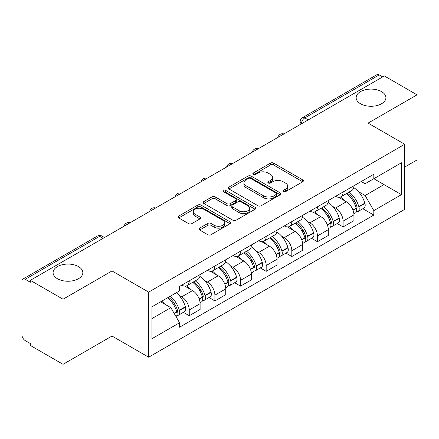 <?xml version="1.0" encoding="UTF-8"?>
<svg xmlns="http://www.w3.org/2000/svg" width="439" height="439" viewBox="0 0 439 439"><rect width="100%" height="100%" fill="white"/><g stroke="black" fill="none" stroke-linecap="round" stroke-linejoin="round"><path stroke-width="0.66" d="M283.314 191.651A1.597 0.922 0 0 0 285.575 191.651L302.712 181.757A2.283 1.317 0 0 0 303.382 180.824A2.283 1.317 0 0 0 302.712 179.891L273.678 163.127A2.283 1.317 0 0 0 270.451 163.127L253.308 173.021A1.597 0.922 0 0 0 252.842 173.674A1.597 0.922 0 0 0 253.308 174.327A1.597 0.922 0 0 0 255.569 174.327L257.786 173.048A7.298 4.214 0 0 1 268.108 173.048L270.528 174.442A7.298 4.214 0 0 1 272.668 177.422A7.298 4.214 0 0 1 270.528 180.402L268.311 181.686A1.597 0.922 0 0 0 267.845 182.339A1.597 0.922 0 0 0 268.311 182.986A1.597 0.922 0 0 0 270.572 182.986L272.789 181.708A7.298 4.214 0 0 1 283.111 181.708L285.531 183.107A7.298 4.214 0 0 1 287.671 186.087A7.298 4.214 0 0 1 285.531 189.066L283.314 190.345A1.597 0.922 0 0 0 282.848 190.998A1.597 0.922 0 0 0 283.314 191.651L283.314 190.345M78.488 266.583A14.877 8.588 0 0 0 62.278 264.722A14.877 8.588 0 0 0 53.092 272.657A14.877 8.588 0 0 0 57.449 278.732A14.877 8.588 0 0 0 73.659 280.592A14.877 8.588 0 0 0 82.845 272.657A14.877 8.588 0 0 0 78.488 266.583M381.551 91.614A14.877 8.588 0 0 0 365.341 89.748A14.877 8.588 0 0 0 356.155 97.683A14.877 8.588 0 0 0 360.512 103.758A14.877 8.588 0 0 0 376.722 105.618A14.877 8.588 0 0 0 385.908 97.683A14.877 8.588 0 0 0 381.551 91.614M199.63 228.137A2.283 1.317 0 0 0 198.96 229.07A2.283 1.317 0 0 0 199.63 229.998L207.773 234.706A2.283 1.317 0 0 0 211 234.706L230.036 223.714A2.283 1.317 0 0 0 230.705 222.782A2.283 1.317 0 0 0 230.036 221.849L201.002 205.084A2.283 1.317 0 0 0 197.775 205.084L178.739 216.076A2.283 1.317 0 0 0 178.069 217.009A2.283 1.317 0 0 0 178.739 217.936L188.578 223.621A2.283 1.317 0 0 0 191.805 223.621L199.954 218.918A2.283 1.317 0 0 0 200.618 217.985A2.283 1.317 0 0 0 199.954 217.053L195.07 214.237A6.102 3.523 0 0 1 193.286 211.746A6.102 3.523 0 0 1 197.051 208.492A6.102 3.523 0 0 1 203.701 209.255L222.82 220.29A6.102 3.523 0 0 1 224.609 222.782A6.102 3.523 0 0 1 220.839 226.036A6.102 3.523 0 0 1 214.188 225.273L211 223.435A2.283 1.317 0 0 0 207.773 223.435L199.63 228.137L199.63 229.998M148.667 292.111L112.016 270.951L63.04 299.222L30.329 280.34L384.344 75.958L417.05 94.84L368.074 123.112L404.725 144.272L148.667 292.111L148.667 357.203L404.725 209.37L404.725 144.272M257.945 205.737A2.283 1.317 0 0 0 261.172 205.737L280.208 194.746A2.283 1.317 0 0 0 280.878 193.818A2.283 1.317 0 0 0 280.208 192.886L251.168 176.121A2.283 1.317 0 0 0 247.947 176.121L228.911 187.107A2.283 1.317 0 0 0 228.242 188.04A2.283 1.317 0 0 0 228.911 188.973L257.945 205.737M223.983 191.997A1.597 0.922 0 0 1 225.602 192.222L225.602 190.323L255.125 207.367A2.283 1.317 0 0 1 255.794 208.3A2.283 1.317 0 0 1 255.125 209.233L236.089 220.219A2.283 1.317 0 0 1 232.862 220.219L203.822 203.455L203.822 201.594A2.283 1.317 0 0 0 203.153 202.522A2.283 1.317 0 0 0 203.822 203.455M203.822 201.594L211.971 196.891A2.283 1.317 0 0 1 215.198 196.891L226.974 203.691A2.283 1.317 0 0 0 230.201 203.691L235.606 200.568A2.283 1.317 0 0 0 236.27 199.635A2.283 1.317 0 0 0 235.606 198.708L223.341 191.629A1.597 0.922 0 0 1 222.875 190.976A1.597 0.922 0 0 1 223.863 190.125A1.597 0.922 0 0 1 225.602 190.323M63.04 299.222L63.04 364.321L30.329 345.438L30.329 343.539L25.237 340.598A4.648 2.683 -120 0 1 21.95 334.902L21.95 281.196A4.648 2.683 -120 0 1 22.91 279.067L97.365 236.083A4.648 2.683 60 0 1 99.686 236.314L25.237 279.297A4.648 2.683 -120 0 0 22.91 279.067M404.725 167.05L417.05 159.933L417.05 94.84M63.04 364.321L112.016 336.044L148.667 357.203M30.329 280.34L30.329 282.239L25.237 279.297M308.249 119.891L304.798 117.893A4.648 2.683 60 0 0 302.476 117.663L376.925 74.679A4.648 2.683 60 0 1 379.247 74.91L304.798 117.893A4.648 2.683 120 0 0 301.511 123.589L301.511 123.776M382.698 76.902L379.247 74.91M343.089 192.002A10.69 6.173 60 0 1 340.878 196.804L351.727 190.542A10.69 6.173 -120 0 0 353.938 185.741M332.795 206.462L335.533 208.037A10.69 6.173 60 0 1 343.089 221.135L353.938 214.869A10.69 6.173 -120 0 0 346.376 201.775L338.617 197.292M353.938 214.869L353.938 220.658L343.089 226.919L337.212 223.528M340.878 196.804A10.69 6.173 60 0 1 335.615 196.321M343.089 221.135L343.089 226.919M317.452 206.807A10.69 6.173 60 0 1 315.24 211.603L326.084 205.342A10.69 6.173 -120 0 0 328.301 200.541M311.569 238.328L317.452 241.724L328.301 235.463L328.301 229.674A10.69 6.173 -120 0 0 320.739 216.581L312.974 212.097M315.24 211.603A10.69 6.173 60 0 1 309.978 211.121M307.157 221.261L309.896 222.842A10.69 6.173 60 0 1 317.452 235.935L317.452 241.724M291.814 221.607A10.69 6.173 60 0 1 289.603 226.409L300.446 220.142A10.69 6.173 -120 0 0 302.663 215.346M285.932 253.133L291.814 256.524L302.663 250.263L302.663 244.474A10.69 6.173 -120 0 0 295.101 231.38L287.336 226.897M289.603 226.409A10.69 6.173 60 0 1 284.335 225.926M281.52 236.067L284.252 237.642A10.69 6.173 60 0 1 291.814 250.74L291.814 256.524M266.177 236.412A10.69 6.173 60 0 1 263.96 241.209L274.809 234.947A10.69 6.173 -120 0 0 277.02 230.146M260.294 267.933L266.177 271.329L277.025 265.068L277.025 259.279A10.69 6.173 -120 0 0 269.464 246.186L261.699 241.702M263.96 241.209A10.69 6.173 60 0 1 258.697 240.726M255.882 250.867L258.615 252.447A10.69 6.173 60 0 1 266.177 265.54L266.177 271.329M240.539 251.212A10.69 6.173 60 0 1 238.322 256.014L249.171 249.747A10.69 6.173 -120 0 0 251.382 244.951M234.656 282.738L240.539 286.129L251.382 279.868L251.382 274.079A10.69 6.173 -120 0 0 243.826 260.986L236.061 256.502M238.322 256.014A10.69 6.173 60 0 1 233.06 255.531M230.245 265.672L232.977 267.247A10.69 6.173 60 0 1 240.539 280.345L240.539 286.129M214.896 266.018A10.69 6.173 60 0 1 212.685 270.814L223.533 264.552A10.69 6.173 -120 0 0 225.745 259.751M209.013 297.538L214.896 300.934L225.745 294.673L225.745 288.884A10.69 6.173 -120 0 0 218.183 275.791L210.424 271.307M212.685 270.814A10.69 6.173 60 0 1 207.422 270.331M204.601 280.472L207.34 282.052A10.69 6.173 60 0 1 214.896 295.145L214.896 300.934M189.258 280.817A10.69 6.173 60 0 1 187.047 285.619L197.89 279.352A10.69 6.173 -120 0 0 200.107 274.556M183.376 312.338L189.258 315.734L200.107 309.473L200.107 303.684A10.69 6.173 -120 0 0 192.545 290.591L184.781 286.107M187.047 285.619A10.69 6.173 60 0 1 181.784 285.136M178.964 295.277L181.697 296.852A10.69 6.173 60 0 1 189.258 309.95L189.258 315.734M361.253 181.516L365.116 183.749L401.438 162.776L384.015 172.834L384.015 184.599L365.116 195.514L358.438 191.656M151.954 318.582L170.853 307.673L179.562 322.758L151.954 338.699L151.954 306.817L179.562 290.876L179.562 286.415L373.825 174.261L373.825 178.717L401.438 194.658L373.825 210.599L365.116 195.514M401.438 162.776L401.438 194.658M179.562 322.758L179.562 327.22L373.825 215.061L373.825 210.599M112.016 270.951L112.016 336.044M170.853 307.673L160.663 301.785M362.85 208.723L373.825 215.061M283.951 191.876L285.531 190.965A7.298 4.214 0 0 0 287.671 187.985L287.671 186.087M272.668 177.422L272.668 179.321A7.298 4.214 0 0 1 270.528 182.3L268.948 183.217M302.685 181.773L273.678 165.026A2.283 1.317 0 0 0 270.451 165.026L253.945 174.552M280.181 194.762L251.168 178.02A2.283 1.317 0 0 0 247.947 178.02L228.938 188.989M276.175 194.466A1.597 0.922 0 0 0 276.641 193.818A1.597 0.922 0 0 0 276.175 193.165L250.685 178.448A1.597 0.922 0 0 0 248.43 178.448L246.087 179.798A7.298 4.214 0 0 0 243.952 182.778A7.298 4.214 0 0 0 246.087 185.757L263.51 195.816A7.298 4.214 0 0 0 273.837 195.816L276.175 194.466L276.175 196.365A1.597 0.922 0 0 0 276.641 195.712L276.641 193.818M243.952 182.778L243.952 184.676A7.298 4.214 0 0 0 246.087 187.656L246.087 185.757M276.175 196.365L273.837 197.715A7.298 4.214 0 0 1 263.51 197.715L246.087 187.656M203.855 203.471L211.971 198.785L211.971 196.891M236.27 199.635L236.27 201.534A2.283 1.317 0 0 1 235.606 202.467L230.201 205.584A2.283 1.317 0 0 1 226.974 205.584L215.198 198.785A2.283 1.317 0 0 0 211.971 198.785M225.602 192.222L255.092 209.249M239.195 210.742A6.102 3.523 0 0 0 245.845 211.51A6.102 3.523 0 0 0 249.61 208.251A6.102 3.523 0 0 0 247.821 205.759L241.088 201.874A2.283 1.317 0 0 0 237.861 201.874L232.456 204.991A2.283 1.317 0 0 0 231.792 205.924A2.283 1.317 0 0 0 232.456 206.857L239.195 210.742L239.195 212.641A6.102 3.523 0 0 0 245.845 213.403A6.102 3.523 0 0 0 249.61 210.149L249.61 208.251M231.792 205.924L231.792 207.823A2.283 1.317 0 0 0 232.456 208.755L232.456 206.857M239.195 212.641L232.456 208.755M224.609 222.782L224.609 224.68A6.102 3.523 0 0 1 220.839 227.934A6.102 3.523 0 0 1 214.188 227.172L211 225.333A2.283 1.317 0 0 0 207.773 225.333L199.657 230.02M193.286 211.746L193.286 213.645A6.102 3.523 0 0 0 195.07 216.136L195.07 214.237M199.921 218.935L195.07 216.136M230.009 223.731L201.002 206.983A2.283 1.317 0 0 0 197.775 206.983L178.766 217.958M347.128 193.193A14.641 8.456 60 0 1 347.2 193.237A14.641 8.456 60 0 1 356.836 206.374L356.923 206.681A2.848 1.646 60 0 1 356.473 208.915A2.848 1.646 60 0 1 356.408 208.948M346.486 193.566A17.664 10.201 60 0 1 356.194 208.141L356.281 208.443A5.866 3.386 60 0 1 355.354 213.052L353.894 213.892M356.358 211.752A5.866 3.386 -120 0 0 357.983 211.532A5.866 3.386 -120 0 0 358.91 206.923L358.822 206.621A17.664 10.201 -120 0 0 349.115 192.046M353.719 187.618A17.664 10.201 60 0 1 364.82 203.158L364.908 203.46A5.866 3.386 60 0 1 363.98 208.07L357.983 211.532M340.461 197.007A17.664 10.201 60 0 1 344.149 200.491M352.736 200.513L354.992 201.814M321.491 207.998A14.641 8.456 60 0 1 321.562 208.037A14.641 8.456 60 0 1 331.198 221.179L331.286 221.481A2.848 1.646 60 0 1 330.836 223.72A2.848 1.646 60 0 1 330.77 223.753M320.849 208.366A17.664 10.201 60 0 1 330.556 222.941L330.644 223.242A5.866 3.386 60 0 1 329.716 227.852L328.257 228.697M330.721 226.557A5.866 3.386 -120 0 0 332.345 226.332A5.866 3.386 -120 0 0 333.272 221.728L333.185 221.421A17.664 10.201 -120 0 0 323.477 206.846M328.076 202.417A17.664 10.201 60 0 1 339.182 217.958L339.27 218.265A5.866 3.386 60 0 1 338.343 222.869L332.345 226.332M314.823 211.812A17.664 10.201 60 0 1 318.511 215.291M327.099 215.319L329.354 216.619M295.848 222.798A14.641 8.456 60 0 1 295.924 222.842A14.641 8.456 60 0 1 305.56 235.979L305.643 236.286A2.848 1.646 60 0 1 305.193 238.52A2.848 1.646 60 0 1 305.132 238.553M295.211 223.171A17.664 10.201 60 0 1 304.918 237.746L305.001 238.048A5.866 3.386 60 0 1 304.073 242.657L302.619 243.497M305.078 241.357A5.866 3.386 -120 0 0 306.707 241.137A5.866 3.386 -120 0 0 307.635 236.528L307.547 236.226A17.664 10.201 -120 0 0 297.84 221.651M302.438 217.223A17.664 10.201 60 0 1 313.545 232.763L313.633 233.065A5.866 3.386 60 0 1 312.705 237.675L306.707 241.137M289.186 226.612A17.664 10.201 60 0 1 292.873 230.096M301.461 230.118L303.711 231.419M270.21 237.603A14.641 8.456 60 0 1 270.287 237.642A14.641 8.456 60 0 1 279.917 250.784L280.005 251.086A2.848 1.646 60 0 1 279.555 253.325A2.848 1.646 60 0 1 279.489 253.358M269.568 237.971A17.664 10.201 60 0 1 279.275 252.546L279.363 252.848A5.866 3.386 60 0 1 278.436 257.457L276.976 258.302M279.44 256.162A5.866 3.386 -120 0 0 281.064 255.937A5.866 3.386 -120 0 0 281.992 251.333L281.909 251.026A17.664 10.201 -120 0 0 272.202 236.451M276.8 232.022A17.664 10.201 60 0 1 287.907 247.563L287.995 247.87A5.866 3.386 60 0 1 287.068 252.474L281.064 255.937M263.543 241.417A17.664 10.201 60 0 1 267.236 244.896M275.824 244.924L278.074 246.224M244.572 252.403A14.641 8.456 60 0 1 244.644 252.447A14.641 8.456 60 0 1 254.28 265.584L254.368 265.891A2.848 1.646 60 0 1 253.918 268.125A2.848 1.646 60 0 1 253.852 268.158M243.93 252.776A17.664 10.201 60 0 1 253.638 267.351L253.726 267.653A5.866 3.386 60 0 1 252.798 272.262L251.338 273.102M253.802 270.962A5.866 3.386 -120 0 0 255.427 270.742A5.866 3.386 -120 0 0 256.354 266.133L256.266 265.831A17.664 10.201 -120 0 0 246.559 251.256M251.163 246.828A17.664 10.201 60 0 1 262.27 262.368L262.352 262.67A5.866 3.386 60 0 1 261.424 267.28L255.427 270.742M237.905 256.217A17.664 10.201 60 0 1 241.598 259.701M250.186 259.723L252.436 261.024M218.935 267.208A14.641 8.456 60 0 1 219.006 267.247A14.641 8.456 60 0 1 228.642 280.389L228.73 280.691A2.848 1.646 60 0 1 228.28 282.93A2.848 1.646 60 0 1 228.214 282.963M218.293 267.576A17.664 10.201 60 0 1 228 282.151L228.088 282.453A5.866 3.386 60 0 1 227.161 287.062L225.701 287.907M228.165 285.767A5.866 3.386 -120 0 0 229.789 285.542A5.866 3.386 -120 0 0 230.716 280.938L230.629 280.631A17.664 10.201 -120 0 0 220.921 266.056M225.525 261.628A17.664 10.201 60 0 1 236.626 277.168L236.714 277.475A5.866 3.386 60 0 1 235.787 282.079L229.789 285.542M212.267 271.022A17.664 10.201 60 0 1 215.955 274.501M224.543 274.529L226.798 275.829M193.292 282.008A14.641 8.456 60 0 1 193.369 282.052A14.641 8.456 60 0 1 203.005 295.189L203.087 295.496A2.848 1.646 60 0 1 202.637 297.73A2.848 1.646 60 0 1 202.577 297.763M192.655 282.376A17.664 10.201 60 0 1 202.363 296.956L202.45 297.258A5.866 3.386 60 0 1 201.523 301.867L200.063 302.707M202.527 300.567A5.866 3.386 -120 0 0 204.151 300.347A5.866 3.386 -120 0 0 205.079 295.738L204.991 295.436A17.664 10.201 -120 0 0 195.284 280.861M199.882 276.433A17.664 10.201 60 0 1 210.989 291.973L211.077 292.275A5.866 3.386 60 0 1 210.149 296.885L204.151 300.347M186.63 285.822A17.664 10.201 60 0 1 190.317 289.306M198.905 289.328L201.161 290.629M168.444 297.296A14.641 8.456 60 0 1 177.361 309.994L177.449 310.296A2.848 1.646 60 0 1 176.999 312.535A2.848 1.646 60 0 1 176.939 312.568M167.703 297.724A17.664 10.201 60 0 1 176.725 311.756L176.807 312.058A5.866 3.386 60 0 1 176.001 316.59M176.884 315.372A5.866 3.386 -120 0 0 178.514 315.147A5.866 3.386 -120 0 0 179.441 310.543L179.353 310.236A17.664 10.201 -120 0 0 170.332 296.204M176.33 292.742A17.664 10.201 60 0 1 185.351 306.773L185.439 307.075A5.866 3.386 60 0 1 184.512 311.685L178.514 315.147M161.7 301.187A17.664 10.201 60 0 1 164.68 304.106M173.268 304.134L175.518 305.429M301.675 123.683L301.511 123.589A4.648 2.683 0 0 1 300.15 121.691L300.15 124.566M214.896 295.145L225.745 288.884M240.539 280.345L251.382 274.079M266.177 265.54L277.025 259.279M291.814 250.74L302.663 244.474M317.452 235.935L328.301 229.674M189.258 309.95L200.107 303.684M181.697 296.852L192.545 290.591M207.34 282.052L218.183 275.791M232.977 267.247L243.826 260.986M258.615 252.447L269.464 246.186M284.252 237.642L295.101 231.38M309.896 222.842L320.739 216.581M335.533 208.037L346.376 201.775M283.473 134.191A4.648 2.683 120 0 0 281.421 135.377M257.836 148.997A4.648 2.683 120 0 0 255.783 150.182M232.193 163.796A4.648 2.683 120 0 0 230.14 164.982M206.555 178.602A4.648 2.683 120 0 0 204.503 179.787M180.917 193.401A4.648 2.683 120 0 0 178.865 194.587M155.28 208.207A4.648 2.683 120 0 0 153.227 209.392M129.642 223.007A4.648 2.683 120 0 0 127.59 224.192M103.138 238.306L99.686 236.314A4.648 2.683 120 0 1 102.013 236.083A4.648 4.648 0 0 0 97.365 236.083M285.531 190.965L285.531 189.066M268.311 182.986L268.311 181.686M270.528 182.3L270.528 180.402M253.308 174.327L253.308 173.021M270.451 165.026L270.451 163.127M273.678 165.026L273.678 163.127M302.712 181.757L302.712 179.891M228.911 188.973L228.911 187.107M247.947 178.02L247.947 176.121M251.168 178.02L251.168 176.121M280.208 194.746L280.208 192.886M263.51 197.715L263.51 195.816M273.837 197.715L273.837 195.816M215.198 198.785L215.198 196.891M226.974 205.584L226.974 203.691M230.201 205.584L230.201 203.691M235.606 202.467L235.606 200.568M255.125 209.233L255.125 207.367M207.773 225.333L207.773 223.435M211 225.333L211 223.435M214.188 227.172L214.188 225.273M199.954 218.918L199.954 217.053M178.739 217.936L178.739 216.076M197.775 206.983L197.775 205.084M201.002 206.983L201.002 205.084M230.036 223.714L230.036 221.849M353.066 210.297L356.281 208.443M358.91 206.923L364.908 203.46M358.822 206.621L364.82 203.158M356.188 208.119L357.061 207.614M352.961 210.007L356.194 208.141M327.428 225.097L330.644 223.242M333.272 221.728L339.27 218.265M333.185 221.421L339.182 217.958M330.551 222.919L331.423 222.414M327.318 224.806L330.556 222.941M301.791 239.903L305.001 238.048M307.635 236.528L313.633 233.065M307.547 236.226L313.545 232.763M304.913 237.724L305.785 237.219M301.681 239.612L304.918 237.746M276.153 254.702L279.363 252.848M281.992 251.333L287.995 247.87M281.909 251.026L287.907 247.563M279.27 252.524L280.148 252.019M276.043 254.411L279.275 252.546M250.51 269.508L253.726 267.653M256.354 266.133L262.352 262.67M256.266 265.831L262.27 262.368M253.632 267.329L254.505 266.824M250.406 269.217L253.638 267.351M224.872 284.307L228.088 282.453M230.716 280.938L236.714 277.475M230.629 280.631L236.626 277.168M224.768 284.017L228.867 281.624M199.235 299.113L202.45 297.258M205.079 295.738L211.077 292.275M204.991 295.436L210.989 291.973M202.357 296.929L203.23 296.429M199.125 298.822L202.363 296.956M174.239 313.539L176.807 312.058M179.441 310.543L185.439 307.075M179.353 310.236L185.351 306.773M174.091 313.276L177.592 311.229M283.868 133.966A4.648 4.648 0 0 0 277.903 137.407M258.231 148.766A4.648 4.648 0 0 0 252.266 152.212M232.588 163.571A4.648 4.648 0 0 0 226.623 167.012M206.95 178.371A4.648 4.648 0 0 0 200.985 181.817M181.312 193.176A4.648 4.648 0 0 0 175.348 196.617M155.675 207.976A4.648 4.648 0 0 0 149.71 211.422M130.037 222.782A4.648 4.648 0 0 0 124.072 226.222M104.498 237.521L102.013 236.083M302.476 117.663A4.648 4.648 0 0 0 300.15 121.691"/></g></svg>
